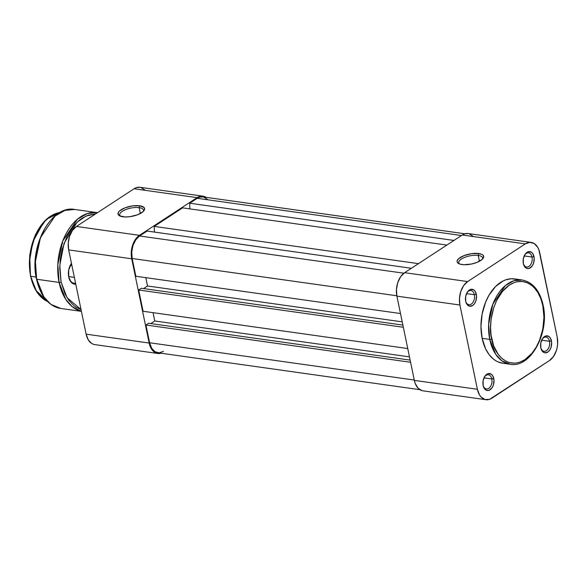 <?xml version="1.0" encoding="UTF-8"?>
<svg xmlns="http://www.w3.org/2000/svg" width="587" height="587" viewBox="0 0 587 587"><rect width="100%" height="100%" fill="white"/><g stroke="black" fill="none" stroke-linecap="round" stroke-linejoin="round"><path stroke-width="0.88" d="M523.377 263.702A7.139 4.571 98 0 0 529.232 266.19A7.139 4.571 98 0 0 532.02 257.025L533.994 256.6A8.57 5.481 -82 0 1 530.479 267.723A8.57 5.481 -82 0 1 523.487 264.143A8.57 5.481 -82 0 1 523.347 263.563L525.138 267.298L527.053 268.479L529.21 268.391L532.196 265.933L533.576 263.123L534.207 258.185L532.974 253.892L531.294 252.124L528.131 251.772L525.145 254.23L523.347 258.654L523.347 263.563A8.57 5.481 -82 0 1 524.807 254.743A8.57 5.481 -82 0 1 533.994 256.6L532.02 257.025A7.139 4.571 -82 0 1 526.59 266.997A7.139 4.571 -82 0 1 523.377 263.702M540.825 347.959A7.139 4.571 98 0 0 546.68 350.454A7.139 4.571 98 0 0 549.469 341.289L551.442 340.864A8.57 5.481 -82 0 1 547.935 351.98A8.57 5.481 -82 0 1 540.935 348.399A8.57 5.481 -82 0 1 540.796 347.82L542.586 351.554L544.501 352.743L547.73 352.119L549.645 350.197L551.024 347.379L551.655 342.448L550.423 338.149L548.742 336.38L545.58 336.035L542.593 338.486L540.803 342.911L540.796 347.82A8.57 5.481 -82 0 1 542.256 339.007A8.57 5.481 -82 0 1 551.442 340.864L549.469 341.289A7.139 4.571 -82 0 1 544.039 351.261A7.139 4.571 -82 0 1 540.825 347.959M465.718 301.388A7.139 4.571 98 0 0 471.574 303.883A7.139 4.571 98 0 0 474.362 294.718L476.336 294.292A8.57 5.481 -82 0 1 472.821 305.409A8.57 5.481 -82 0 1 465.829 301.828A8.57 5.481 -82 0 1 465.689 301.248L466.709 303.963L469.395 306.172L472.623 305.548L474.538 303.626L475.918 300.808L476.549 295.877L475.316 291.578L473.636 289.809L470.473 289.464L467.487 291.915L465.689 296.34L465.689 301.248A8.57 5.481 -82 0 1 467.149 292.436A8.57 5.481 -82 0 1 476.336 294.292L474.362 294.718A7.139 4.571 -82 0 1 468.932 304.69A7.139 4.571 -82 0 1 465.718 301.388M483.167 385.652A7.139 4.571 98 0 0 489.022 388.139A7.139 4.571 98 0 0 491.811 378.975L493.784 378.549A8.57 5.481 -82 0 1 490.27 389.673A8.57 5.481 -82 0 1 483.277 386.092A8.57 5.481 -82 0 1 483.138 385.512L484.928 389.247L486.843 390.428L489 390.34L491.987 387.882L493.366 385.072L493.997 380.134L492.764 375.841L491.084 374.073L487.922 373.721L484.935 376.179L483.138 380.603L483.138 385.512A8.57 5.481 -82 0 1 484.598 376.693A8.57 5.481 -82 0 1 493.784 378.549L491.811 378.975A7.139 4.571 -82 0 1 486.381 388.946A7.139 4.571 -82 0 1 483.167 385.652M478.214 255.418A12.144 4.557 -11.7 0 0 463.686 257.818A12.144 4.557 -11.7 0 0 459.533 263.974A12.144 4.557 168.3 0 1 458.785 262.807A12.144 4.557 168.3 0 1 465.146 257.209A12.144 4.557 168.3 0 1 478.214 255.418L479.425 261.274L478.214 255.418A12.144 4.557 168.3 0 1 482.558 257.884A12.144 4.557 168.3 0 1 482.331 259.249A12.144 4.557 -11.7 0 0 478.214 255.418L478.831 253.54L478.214 255.418M461.976 264.554A13.567 5.092 168.3 0 1 458.674 263.585A13.567 5.092 168.3 0 1 461.918 256.548A13.567 5.092 168.3 0 1 478.831 253.54L471.677 253.657L464.09 255.594L458.63 258.698L457.134 260.899L457.141 261.912L457.662 262.822L460.12 264.165L464.148 264.737L471.743 263.974L476.717 262.499L482.176 259.403L483.666 257.194L483.145 255.279L482.14 254.516L478.831 253.54A13.567 5.092 168.3 0 1 482.969 258.551A13.567 5.092 168.3 0 1 461.976 264.554M483.989 377.874L491.811 378.975L483.989 377.874M541.647 340.189L549.469 341.289L541.647 340.189M524.198 255.925L532.02 257.025L524.198 255.925M466.54 293.617L474.362 294.718L466.54 293.617M491.715 338.978C488.428 328.727 490.725 297.814 509.531 284.944C528.542 273.094 541.574 293.992 542.806 305.578A1.431 0.536 -11.7 0 0 543.122 305.137A1.431 0.536 168.3 0 1 542.806 305.578L543.951 317.134L542.799 329.138L539.446 340.548L536.122 347.335L532.071 353.161L524.991 359.611L519.862 362.157L517.242 362.854L514.623 363.162L509.494 362.597L507.029 361.731L502.413 358.87L498.37 354.607L493.711 345.941L491.077 335.243L490.571 327.421L491.084 319.409L493.726 307.691L496.639 300.515L502.443 291.401L509.531 284.944L514.66 282.406L517.279 281.709L522.481 281.481L527.493 282.824L532.101 285.686L534.207 287.652L537.905 292.568L540.81 298.614L542.806 305.578C546.093 315.828 543.797 346.741 524.991 359.611C505.979 371.461 492.948 350.571 491.715 338.978A1.431 0.536 168.3 0 1 489.741 339.403A1.431 0.536 -11.7 0 0 491.715 338.978M516.604 279.339L511.292 278.752L505.877 279.794L503.198 280.916L495.56 286.537L489.052 295.129L485.61 302.158L482.14 313.964L480.951 326.379L482.132 338.332A42.565 27.237 98 0 1 514.506 278.906L522.107 279.977L513.75 280.777L505.356 285.598L492.904 304.015L488.633 324.273L489.741 339.403A42.565 27.237 -82 0 1 522.107 279.977C532.769 282.149 539.769 290.536 543.122 305.137C549.755 332.697 530.648 368.335 510.235 364.278A42.565 27.237 -82 0 1 489.741 339.403L482.132 338.332L489.741 339.403L495.773 354.372L501.863 360.8L510.235 364.278L502.626 363.199A42.565 27.237 98 0 1 482.132 338.332L485.588 348.803L489.022 354.504L493.205 358.921L495.531 360.587L497.981 361.878L503.162 363.272M468.177 233.531L464.508 233.897L462.285 234.998L525.314 243.876L467.656 281.569L404.619 272.691L462.285 234.998L525.314 243.876A17.852 11.424 -82 0 1 531.162 242.402A17.852 11.424 -82 0 1 539.761 252.836L557.21 337.092A17.852 11.424 -82 0 1 549.476 360.543L489.587 399.336L485.089 399.527L481.105 397.061L479.498 394.926L477.37 389.276L459.922 305.02L459.482 298.269L460.795 291.438L463.671 285.575L467.656 281.569L525.314 243.876L529.812 242.336L534.141 243.495L537.633 247.186L538.888 249.813L557.21 337.092L557.65 343.843L557.202 347.313L556.337 350.674L553.46 356.536L549.476 360.543L491.818 398.235A17.852 11.424 -82 0 1 485.97 399.71A17.852 11.424 -82 0 1 477.37 389.276L459.922 305.02L396.893 296.142L414.341 380.398L477.37 389.276L414.341 380.398L415.207 383.421L418.069 388.183L422.06 390.649M472.99 236.172L469.006 233.699M531.162 242.402L468.125 233.523A17.852 11.424 98 0 0 462.285 234.998L404.619 272.691L400.635 276.697L397.766 282.56L396.452 289.384L396.893 296.142L414.341 380.398A17.852 11.424 98 0 0 422.941 390.832L485.97 399.71M542.652 304.851A1.431 0.536 168.3 0 1 543.122 305.137M467.656 281.569L404.619 272.691A17.852 11.424 98 0 0 396.893 296.142L459.922 305.02A17.852 11.424 -82 0 1 467.656 281.569M466.922 292.832A7.139 4.571 -82 0 1 470.921 290.543A7.139 4.571 -82 0 1 474.362 294.718A7.139 4.571 98 0 0 466.922 292.832M524.587 255.14A7.139 4.571 -82 0 1 528.579 252.858A7.139 4.571 -82 0 1 532.02 257.025A7.139 4.571 98 0 0 524.587 255.14M542.036 339.403A7.139 4.571 -82 0 1 546.027 337.114A7.139 4.571 -82 0 1 549.469 341.289A7.139 4.571 98 0 0 542.036 339.396M484.378 377.089A7.139 4.571 -82 0 1 488.369 374.807A7.139 4.571 -82 0 1 491.811 378.975A7.139 4.571 98 0 0 484.378 377.089M163.472 351.356L159.158 352.831L155.005 351.716L151.651 348.179L149.604 342.757L414.261 380.038L149.604 342.757A17.14 10.97 98 0 0 157.859 352.772L419.866 389.68M149.604 342.757L145.928 325L410.584 362.274L145.928 325L148.592 323.261L410.137 360.102L148.592 323.261L145.928 325L149.604 342.757M150.815 323.569L154.77 320.986L409.462 356.867L154.77 320.986L153.046 312.658L154.77 320.986L150.815 323.569M407.738 348.539L143.081 311.257L138.679 290L403.335 327.275L138.679 290L141.342 288.261L402.887 325.095L141.342 288.261L138.679 290L143.081 311.257L407.738 348.539M143.566 288.569L147.52 285.986L402.22 321.859L147.52 285.986L145.796 277.658L147.52 285.986L143.566 288.569M400.495 313.539L135.839 276.257L132.156 258.5L396.819 295.775L132.156 258.5L131.737 252.014L133 245.461L135.751 239.834L139.581 235.981A17.14 10.97 98 0 0 132.156 258.5L135.839 276.257L400.495 313.539M403.885 273.212L139.581 235.981L403.885 273.212M411.37 268.274L147.124 231.058L139.581 235.981L147.124 231.058L411.37 268.274M154.403 232.078L154.22 226.413L418.465 263.636L154.22 226.413L182.601 207.864L154.22 226.413L154.403 232.078M446.854 245.08L182.601 207.864L446.854 245.08M189.887 208.884L189.704 203.219L453.949 240.443L189.704 203.219L197.239 198.296L189.704 203.219L189.887 208.884M461.492 235.519L197.239 198.296L461.492 235.519M464.86 233.78L202.853 196.88A17.14 10.97 98 0 0 197.239 198.296L199.382 197.232L202.904 196.887M203.696 197.049L207.519 199.419M139.134 207.651A12.144 4.557 -11.7 0 0 124.613 210.058A12.144 4.557 -11.7 0 0 120.46 216.207A12.144 4.557 168.3 0 1 119.704 215.04A12.144 4.557 168.3 0 1 126.066 209.449A12.144 4.557 168.3 0 1 139.134 207.651L140.344 213.507L139.134 207.651A12.144 4.557 168.3 0 1 143.485 210.117A12.144 4.557 168.3 0 1 143.257 211.489A12.144 4.557 -11.7 0 0 139.134 207.651L139.75 205.78L139.134 207.651M122.896 216.794A13.567 5.092 168.3 0 1 119.594 215.825A13.567 5.092 168.3 0 1 122.837 208.789A13.567 5.092 168.3 0 1 139.75 205.78L144.072 207.512L144.593 209.434L143.096 211.636L137.637 214.739L130.057 216.676L125.075 216.97L119.587 215.818L118.068 214.152L118.559 212.046L119.557 210.931L125.009 207.835L132.596 205.898L139.75 205.78A13.567 5.092 168.3 0 1 143.896 210.792A13.567 5.092 168.3 0 1 122.896 216.794M144.784 189.939L140.799 187.473M139.97 187.297L136.301 187.664L134.071 188.765L76.413 226.457L72.428 230.464L69.552 236.326L68.239 243.157L68.679 249.908L86.128 334.164L88.255 339.814L91.748 343.505L93.847 344.422M161.381 353.103L156.883 353.301L154.785 352.383L151.292 348.693L149.164 343.05L131.715 258.786L131.275 252.036L132.589 245.205L135.458 239.342L139.449 235.336L197.107 197.643L201.605 196.102L206.022 197.32A17.852 11.424 -82 0 0 202.955 196.168A17.852 11.424 -82 0 0 197.107 197.643L134.071 188.765L76.413 226.457L139.449 235.336L197.107 197.643L134.071 188.765A17.852 11.424 98 0 1 139.919 187.29L202.955 196.168M68.679 249.908L131.715 258.786L149.164 343.05L86.128 334.164L68.679 249.908L131.715 258.786A17.852 11.424 -82 0 1 139.449 235.336L76.413 226.457A17.852 11.424 98 0 0 68.679 249.908M86.128 334.164A17.852 11.424 98 0 0 94.727 344.598L157.764 353.477A17.852 11.424 -82 0 1 149.164 343.05L86.128 334.164M161.029 353.22A17.852 11.424 -82 0 1 157.764 353.477M70.748 264.466A11.424 7.315 -82 0 1 71.02 265.493M68.628 276.565L74.366 277.372L68.628 276.565M30.605 276L29.445 261.508L32.843 241.771L43.687 222.18L51.575 215.576L60.043 212.494A45.705 29.247 98 0 0 30.685 276.294L36.123 277.057L30.685 276.294A45.705 29.247 98 0 0 47.51 301.491L35.807 290.205L30.605 276M36.636 278.964L35.418 261.479L40.437 237.691L55.061 216.06L64.915 210.403L74.74 209.464A49.99 31.992 98 0 0 36.717 279.258L59.104 282.413A1.431 0.536 -11.7 0 0 61.077 281.987L59.786 265.419L64.071 243.267L77.066 222.246L86.135 216.001L95.483 213.991L88.175 215.194L82.114 218.195L79.201 220.338L73.749 225.819L66.896 236.576L62.134 249.548L60.336 258.882L59.727 268.34L61.077 281.987A1.431 0.536 168.3 0 1 59.104 282.413A49.99 31.992 -82 0 1 97.126 212.619L87.302 213.558L77.455 219.208L62.824 240.846L57.812 264.634L59.104 282.413L36.717 279.258A49.99 31.992 98 0 0 60.791 308.469L50.959 304.389L43.805 296.839L36.636 278.964M75.782 284.203A12.283 7.858 -82 0 1 68.906 277.834A12.283 7.858 -82 0 1 68.708 276.998L71.276 282.354L74.021 284.049L75.782 284.203M75.628 283.455L74.094 283.235A11.424 7.315 -82 0 1 68.84 277.578M81.035 309.562L76.369 307.375L73.72 305.467L68.943 300.434L65.025 293.933L61.077 281.987L67.065 297.675L81.035 309.562M71.467 263.365L68.708 269.961L68.708 276.998A12.283 7.858 -82 0 1 70.8 264.37A12.283 7.858 -82 0 1 71.467 263.365M81.395 311.286A49.99 31.992 -82 0 1 59.104 282.413L65.722 299.282L72.304 306.744L81.395 311.286M44.671 228.805L39.058 241.374L36.651 250.664M35.888 255.455L35.264 265.082L35.873 274.474M37.942 230.192L34.295 237.64L30.619 250.157M29.915 254.531L29.35 263.321L29.908 271.898M70.667 264.598A11.424 7.315 -82 0 1 71.482 263.446A11.424 7.315 98 0 0 70.667 264.59M47.532 301.513L36.864 292.106L30.48 276.176L29.71 255.125L35.433 234.653L46.402 219.289L60.256 212.457M81.41 311.367L60.791 308.469C48.589 306.04 40.496 296.266 36.511 279.141C28.624 246.606 51.392 204.584 74.74 209.464L97.501 212.67M68.774 277.335L68.906 277.834M70.535 264.81L70.8 264.37"/></g></svg>
